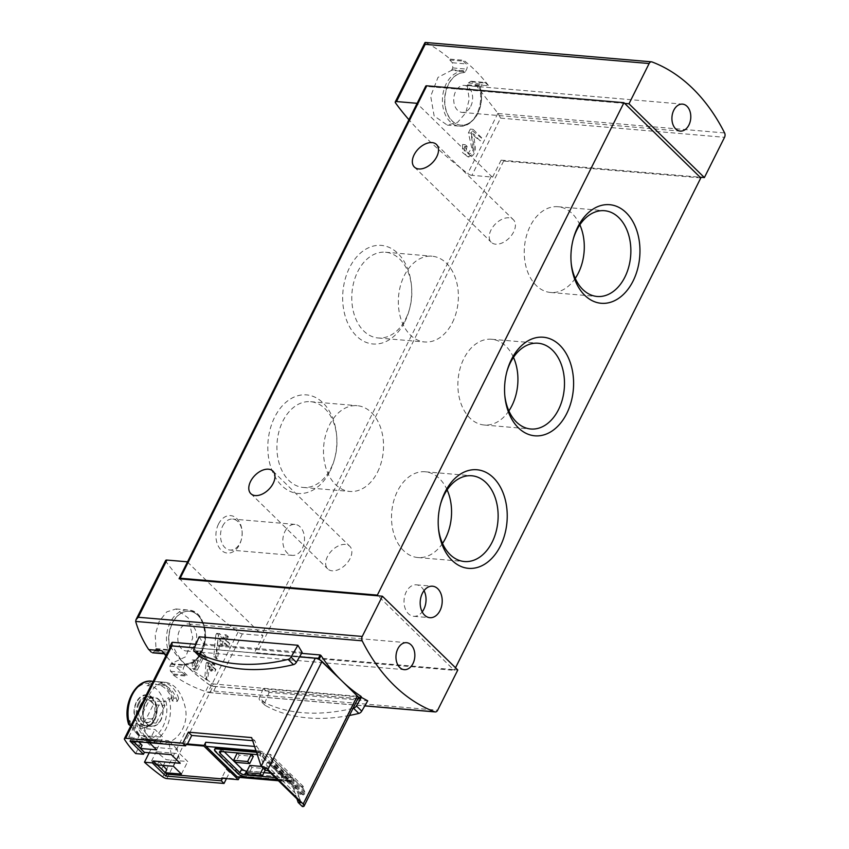 <?xml version="1.0" encoding="UTF-8"?>
<svg xmlns="http://www.w3.org/2000/svg" width="849" height="849" viewBox="0 0 849 849"><rect width="100%" height="100%" fill="white"/><g stroke="black" fill="none" stroke-linecap="round" stroke-linejoin="round"><path stroke-width="0.64" stroke-dasharray="4.25 3.18" d="M472.288 81.886L470.93 81.302L468.425 82.947L467.226 85.473L469.2 99.407L465.751 112.906L457.653 122.298L447.243 125.09L434.136 115.931L430.698 96.224L438.01 77.376L451.53 70.361L463.787 71.412L463.596 72.664A26.319 18.296 -85.1 0 0 444.865 98.664A26.319 18.296 -85.1 0 0 460.943 125.143A26.319 18.296 -85.1 0 0 480.693 89.389A3.757 2.611 -85.1 0 1 481.096 85.972L482.02 84.115A3.757 2.611 -85.1 0 1 484.439 82.427A3.757 2.611 -85.1 0 1 485.692 83.032L488.525 85.802L475.44 84.688A270.746 96.722 26.6 0 1 472.288 81.886L485.692 83.032M700.807 177.919L503.648 161.023A3.003 1.072 26.6 0 1 501.133 160.153L492.632 177.112L471.938 175.34L500.581 118.128L498.098 113.533L475.514 84.55M471.938 175.34A3.757 1.348 26.6 0 1 467.725 173.546A270.746 96.722 26.6 0 1 408.921 119.72M451.53 70.361L452.814 67.92L452.4 62.741A270.746 96.722 26.6 0 1 449.79 59.982L450.203 59.143C441.607 51.853 433.436 46.345 425.689 42.62L652.053 61.956M471.322 133.813L474.379 147.1L473.328 154.115L468.001 156.874L462.461 152.48L462.609 144.457A270.746 96.722 -153.4 0 0 464.859 146.293L467.173 146.495L465.337 144.701A7.959 5.529 -85.1 0 0 469.104 156.98A7.959 5.529 -85.1 0 0 475.249 147.174L473.604 134.004L471.322 133.813A270.746 96.722 26.6 0 0 480.078 140.754L473.604 134.004M464.859 146.293L468.032 153.573L471.768 147.843L468.404 132.879L470.304 129.101A270.746 96.722 -153.4 0 0 481.457 137.994L480.078 140.754M205.989 663.833L206.668 662.475A270.746 96.722 -153.4 0 0 211.019 665.966L212.282 663.451A270.746 96.722 -153.4 0 0 213.874 664.714L212.621 667.218A270.746 96.722 -153.4 0 0 215.487 669.458L214.542 671.336A270.746 96.722 26.6 0 1 211.677 669.108L210.732 670.997A270.746 96.722 26.6 0 1 209.13 669.734L210.074 667.845A270.746 96.722 26.6 0 1 207.655 665.913L206.509 679.922A270.746 96.722 26.6 0 1 204.736 678.531L205.989 663.833L208.27 664.035L208.95 662.666L212.43 666.083L213.693 663.568L214.956 664.799L213.693 667.314L215.922 669.49L214.977 671.379L212.749 669.203L211.804 671.081L210.552 669.85L211.486 667.961L209.554 666.072L207.538 680.007L206.148 678.648L208.27 664.035M165.661 560.436A3.757 1.348 -153.4 0 0 165.905 561.401A270.746 96.722 -153.4 0 0 238.113 632.059A3.757 1.348 -153.4 0 0 242.336 633.842L263.031 635.614L254.541 652.573L453.483 669.628L378.081 595.839M152.48 652.764L154.805 651.109L156.004 648.583L155.229 634.744L159.23 621.309L166.765 611.874L175.976 608.966L188.308 618.051L192.776 637.822L185.761 656.733L171.148 663.653L169.864 666.083L170.511 671.294A270.746 96.722 -153.4 0 0 173.567 674.085L173.143 674.923C183.352 682.352 194.952 688.146 207.941 692.328L213.683 691.054L437.638 710.242M193.795 665.775L199.048 655.279A270.746 96.722 26.6 0 1 196.119 652.775L197.064 650.896A270.746 96.722 -153.4 0 0 204.492 657.158L203.548 659.036A270.746 96.722 26.6 0 1 200.534 656.532L193.933 669.723A270.746 96.722 26.6 0 1 192.447 668.471L192.192 659.97L193.604 659.917L193.795 665.775L197.414 666.083L202.667 655.587L200.141 653.125L201.086 651.236L207.389 657.402L206.445 659.291L203.93 656.818L197.318 670.01L196.066 668.779L196.246 660.32L197.541 660.257L197.414 666.083M215.699 635.339L216.686 633.343A270.746 96.722 -153.4 0 0 222.958 638.427L224.794 634.765A270.746 96.722 -153.4 0 0 227.118 636.601L225.282 640.273A270.746 96.722 -153.4 0 0 229.463 643.531L228.084 646.28A270.746 96.722 26.6 0 1 223.903 643.022L222.523 645.771A270.746 96.722 26.6 0 1 220.199 643.935L221.578 641.175A270.746 96.722 26.6 0 1 218.076 638.363L216.357 658.813A270.746 96.722 26.6 0 1 213.789 656.776L215.699 635.339L218.554 635.583L219.551 633.587L224.645 638.575L226.481 634.903L228.317 636.708L226.481 640.379L229.739 643.553L228.36 646.301L225.102 643.128L223.733 645.877L221.886 644.073L223.266 641.324L220.443 638.565L217.503 658.909L215.466 656.924L218.554 635.583M172.474 642.3L171.933 642.948C174.968 651.83 180.466 660.055 188.414 667.622L213.269 683.954L360.931 696.605L359.785 698.897M195.96 644.306L301.575 653.359M173.143 674.923L186.684 676.091A203.06 141.146 -85.1 0 1 165.895 655.789M199.133 636.814L203.654 643.945L302.138 652.382M360.889 697.125L263.169 688.751L269.175 692.381L367.713 700.828M450.203 59.143L463.745 60.3A203.06 141.146 -85.1 0 1 488.599 85.664M417.135 103.313L425.72 86.365L624.673 103.408M187.533 561.826L179.128 578.795M501.133 160.153L700.075 177.197M457.802 669.988L453.483 669.628L454.226 670.339L257.056 653.454A3.003 1.072 26.6 0 1 254.541 652.573M492.632 177.112A3.003 1.072 26.6 0 1 491.316 176.157L417.804 104.215A3.003 1.072 26.6 0 1 417.23 103.323M187.629 561.836A3.003 1.072 -153.4 0 0 188.202 562.728L261.715 634.659A3.003 1.072 -153.4 0 0 263.031 635.614M455.52 667.76L454.226 670.339M218.511 524.066A18.805 13.064 -85.1 0 1 232.308 515.916A18.805 13.064 -85.1 0 1 242.007 530.646A18.805 13.064 -85.1 0 1 241.19 540.208A18.805 13.064 -85.1 0 1 222.587 551.256A18.805 13.064 -85.1 0 1 218.511 524.066M329.964 471.227A49.475 34.395 94.9 0 0 334.379 459.606A49.475 34.395 94.9 0 0 336.533 434.433A49.475 34.395 94.9 0 0 288.893 399.996A49.475 34.395 94.9 0 0 275.14 477.011A49.475 34.395 94.9 0 0 329.964 471.227M404.824 321.739A49.475 34.395 94.9 0 0 409.239 310.118A49.475 34.395 94.9 0 0 411.394 284.956A49.475 34.395 94.9 0 0 363.754 250.508A49.475 34.395 94.9 0 0 350 327.523A49.475 34.395 94.9 0 0 404.824 321.739M508.922 217.811A15.791 9.848 -45.6 0 0 492.876 226.959A15.791 9.848 -45.6 0 0 491.263 242.283A15.791 9.848 -45.6 0 0 495.71 244.194A15.791 9.848 -45.6 0 0 511.756 235.046A15.791 9.848 -45.6 0 0 513.358 219.711A15.791 9.848 -45.6 0 0 508.922 217.811M345.363 544.421A15.791 9.848 -45.6 0 0 329.316 553.569A15.791 9.848 -45.6 0 0 327.714 568.894A15.791 9.848 -45.6 0 0 332.161 570.804A15.791 9.848 -45.6 0 0 348.207 561.656A15.791 9.848 -45.6 0 0 349.809 546.321A15.791 9.848 -45.6 0 0 345.363 544.421M467.226 85.473L479.207 86.502L480.088 87.458C485.777 105.138 473.604 128.21 459.235 126.13A27.455 19.081 94.9 0 0 476.873 113.851A27.455 19.081 94.9 0 0 479.207 86.502M463.384 72.643A26.319 18.296 -85.1 0 0 444.653 98.654A26.319 18.296 -85.1 0 0 460.72 125.121A26.319 18.296 -85.1 0 0 480.481 89.368L480.088 87.458M470.749 106.316A13.542 9.413 94.9 0 0 464.35 85.42A13.542 9.413 94.9 0 0 453.812 98.113A13.542 9.413 94.9 0 0 462.036 112.397A13.542 9.413 94.9 0 0 470.749 106.316M451.88 69.777L465.761 70.966A3.757 2.611 -85.1 0 1 463.596 72.664M465.761 70.966L466.685 69.109A3.757 2.611 -85.1 0 0 466.165 63.919L463.321 61.139L463.745 60.3M156.004 648.583L167.985 649.612L169.513 646.98A26.319 18.296 -85.1 0 1 189.263 611.227A26.319 18.296 -85.1 0 1 205.341 637.705A26.319 18.296 -85.1 0 1 186.61 663.706L186.822 663.727A26.319 18.296 -85.1 0 0 205.554 637.726A26.319 18.296 -85.1 0 0 189.486 611.248A26.319 18.296 -85.1 0 0 169.736 647.002A3.757 2.611 -85.1 0 1 169.333 650.419L168.41 652.265A3.757 2.611 -85.1 0 1 165.98 653.963A3.757 2.611 -85.1 0 1 164.727 653.359L161.83 650.716M171.148 663.653L183.405 664.693L186.61 663.706M194.803 644.879A13.542 9.413 94.9 0 0 188.393 623.983A13.542 9.413 94.9 0 0 177.865 636.676A13.542 9.413 94.9 0 0 186.08 650.96A13.542 9.413 94.9 0 0 194.803 644.879M170.787 664.236L184.668 665.425A3.757 2.611 -85.1 0 1 186.822 663.727M184.668 665.425L183.734 667.272A3.757 2.611 -85.1 0 0 184.265 672.472L187.098 675.242L186.684 676.091M148.808 649.464L161.894 650.578M173.567 674.085L187.098 675.242M475.44 84.688L488.525 85.802M449.79 59.982L463.321 61.139M194.485 647.787L299.58 656.797M357.843 698.727L212.112 686.247A1.507 0.541 26.6 0 1 210.52 685.589A115.071 41.102 26.6 0 1 188.414 667.622A115.071 41.102 26.6 0 1 170.5 646.577M203.654 643.945L199.398 654.017A3.385 2.112 -45.6 0 0 199.356 656.118M269.175 692.381L264.761 702.823A3.385 2.112 -45.6 0 0 264.93 705.201A3.385 2.112 -45.6 0 0 265.217 705.413A215.466 134.429 -45.6 0 0 349.47 715.452M263.169 688.751L259.423 697.602A3.385 2.112 -45.6 0 0 259.592 699.99A3.385 2.112 -45.6 0 0 259.879 700.192A215.466 134.429 -45.6 0 0 353.035 708.331M424.022 590.66A15.791 10.973 94.9 0 0 416.381 584.834A15.791 10.973 94.9 0 0 404.092 599.627A15.791 10.973 94.9 0 0 413.686 616.3A15.791 10.973 94.9 0 0 422.208 611.864M513.475 357.355A43.034 29.917 94.9 0 0 491.571 339.25A43.034 29.917 94.9 0 0 458.099 379.577A43.034 29.917 94.9 0 0 484.227 425.009A43.034 29.917 94.9 0 0 508.891 410.895M506.8 371.936A43.034 29.917 94.9 0 0 506.588 372.711A43.034 29.917 94.9 0 0 504.709 394.605A43.034 29.917 94.9 0 0 504.794 395.401M447.115 489.884A43.034 29.917 94.9 0 0 425.211 471.779A43.034 29.917 94.9 0 0 391.729 512.106A43.034 29.917 94.9 0 0 417.867 557.538A43.034 29.917 94.9 0 0 442.52 543.424M440.44 504.455A43.034 29.917 94.9 0 0 440.217 505.24A43.034 29.917 94.9 0 0 438.349 527.123A43.034 29.917 94.9 0 0 438.424 527.929M579.846 224.826A43.034 29.917 94.9 0 0 557.942 206.721A43.034 29.917 94.9 0 0 524.459 247.048A43.034 29.917 94.9 0 0 550.587 292.481A43.034 29.917 94.9 0 0 575.251 278.376M573.171 239.407A43.034 29.917 94.9 0 0 572.948 240.182A43.034 29.917 94.9 0 0 571.08 262.076A43.034 29.917 94.9 0 0 571.154 262.872M405.843 318.619A43.034 29.917 94.9 0 0 409.674 308.505A43.034 29.917 94.9 0 0 411.553 286.612A43.034 29.917 94.9 0 0 385.467 252.217A43.034 29.917 94.9 0 0 351.995 292.534A43.034 29.917 94.9 0 0 378.123 337.976A43.034 29.917 94.9 0 0 405.843 318.619M452.4 322.609A43.034 29.917 94.9 0 0 432.035 256.207A43.034 29.917 94.9 0 0 398.552 296.524A43.034 29.917 94.9 0 0 424.691 341.967A43.034 29.917 94.9 0 0 452.4 322.609M330.983 468.107A43.034 29.917 94.9 0 0 334.824 457.993A43.034 29.917 94.9 0 0 336.692 436.099A43.034 29.917 94.9 0 0 310.617 401.694A43.034 29.917 94.9 0 0 277.135 442.021A43.034 29.917 94.9 0 0 303.263 487.453A43.034 29.917 94.9 0 0 330.983 468.107M377.55 472.086A43.034 29.917 94.9 0 0 357.185 405.684A43.034 29.917 94.9 0 0 323.702 446.012A43.034 29.917 94.9 0 0 349.83 491.444A43.034 29.917 94.9 0 0 377.55 472.086M284.977 531.389A15.547 10.804 -85.1 0 1 294.985 524.395A15.547 10.804 -85.1 0 1 304.42 540.802A15.547 10.804 -85.1 0 1 292.332 555.373A15.547 10.804 -85.1 0 1 284.977 531.389M222.661 526.051A15.547 10.804 -85.1 0 1 232.668 519.057A15.547 10.804 -85.1 0 1 242.092 531.485A15.547 10.804 -85.1 0 1 241.413 539.391A15.547 10.804 -85.1 0 1 230.015 550.035A15.547 10.804 -85.1 0 1 222.661 526.051M192.447 668.471L196.066 668.779M193.933 669.723L197.318 670.01M192.192 659.97L196.246 660.32M193.604 659.917L197.541 660.257M199.048 655.279L202.667 655.587M196.119 652.775L200.141 653.125M197.064 650.896L201.086 651.236M204.492 657.158L207.389 657.402M203.548 659.036L206.445 659.291M200.534 656.532L203.93 656.818M204.736 678.531L206.148 678.648M206.509 679.922L207.538 680.007M206.668 662.475L208.95 662.666M211.019 665.966L212.43 666.083M212.282 663.451L213.693 663.568M213.874 664.714L214.956 664.799M212.621 667.218L213.693 667.314M211.677 669.108L212.749 669.203M210.732 670.997L211.804 671.081M209.13 669.734L210.552 669.85M210.074 667.845L211.486 667.961M207.655 665.913L209.554 666.072M213.789 656.776L215.466 656.924M216.357 658.813L217.503 658.909M216.686 633.343L219.551 633.587M222.958 638.427L224.645 638.575M224.794 634.765L226.481 634.903M227.118 636.601L228.317 636.708M225.282 640.273L226.481 640.379M223.903 643.022L225.102 643.128M222.523 645.771L223.733 645.877M220.199 643.935L221.886 644.073M221.578 641.175L223.266 641.324M218.076 638.363L220.443 638.565M462.609 144.457L465.337 144.701M471.768 147.843L472.989 147.949A4.67 3.247 -85.1 0 1 469.38 153.701A4.67 3.247 -85.1 0 1 467.173 146.495M468.404 132.879L471.131 133.113L473.031 129.335L481.924 138.037L480.545 140.785M472.989 147.949L471.131 133.113M470.304 129.101L473.031 129.335M186.525 743.968L130.969 739.203L133.176 741.357M133.24 741.368L132.508 740.646L148.671 742.037L149.403 742.748M138.483 741.814L134.078 737.516L128.783 737.059A112.811 40.296 -153.4 0 0 134.704 744.69L142.059 745.316M162.53 765.352L158.869 761.765L151.504 761.129A112.811 40.296 -153.4 0 0 161.543 769.12L166.85 769.576M160.673 743.066L146.569 741.856L145.593 739.479A111.803 69.756 134.4 0 1 146.453 736.826L150.061 742.153L146.58 741.856A30.458 21.172 94.9 0 0 146.654 741.867A30.458 21.172 94.9 0 0 166.287 728.124A30.458 21.172 94.9 0 0 168.728 697.613L172.22 697.92A30.458 21.172 94.9 0 0 155.409 681.471L146.973 685.78A111.803 69.756 -45.6 0 1 148.745 683.19A28.197 19.601 94.9 0 0 128.793 723.04L128.73 724.526M130.979 725.513L133.261 725.715L129.642 720.376A111.803 69.756 -45.6 0 0 128.793 723.04M172.22 697.92L163.772 702.219A111.803 69.756 134.4 0 1 165.544 699.64L168.728 697.613M151.929 681.174L148.745 683.19M165.873 682.394C174.915 684.05 181.304 692.105 185.04 706.57C189.921 725.502 176.061 745.082 160.673 743.034C142.441 742.514 138.302 714.476 148.501 696.265C153.255 686.809 159.05 682.193 165.873 682.394L155.409 681.471M133.261 725.715A30.458 21.172 94.9 0 0 138.801 735.987A30.458 21.172 94.9 0 0 150.061 742.153M157.023 681.609A30.458 21.172 94.9 0 1 173.833 698.058L178.683 698.472A30.458 21.172 94.9 0 0 161.872 682.023L160.397 684.973L155.558 684.549L157.023 681.609L161.872 682.023M151.674 742.291A30.458 21.172 94.9 0 1 134.874 725.853L139.724 726.266A30.458 21.172 94.9 0 0 156.524 742.705L157.999 739.766L153.149 739.352L151.674 742.291L156.524 742.705M163.772 702.219A25.597 17.797 94.9 0 0 146.973 685.78M129.642 720.376A25.597 17.797 94.9 0 0 130.024 721.926A25.597 17.797 94.9 0 0 135.002 731.615A25.597 17.797 94.9 0 0 146.453 736.826M128.783 737.059L133.495 727.635A112.811 40.296 -153.4 0 0 139.416 735.266L162.944 737.282L154.964 729.471L133.495 727.635M134.704 744.69L139.416 735.266M151.504 761.129L156.227 751.715A112.811 40.296 -153.4 0 0 166.266 759.696L187.725 761.532L179.744 753.732L156.227 751.715M161.543 769.12L163.135 765.947M163.401 765.427L166.266 759.696M149.201 752.766L152.024 747.131L177.282 749.296L180.179 763.304M135.66 753.572L143.205 738.503A112.811 40.296 -153.4 0 0 152.024 747.131M170.638 646.322A3.757 1.348 -153.4 0 0 170.787 647.161A112.811 40.296 -153.4 0 0 209.034 684.581A3.757 1.348 -153.4 0 0 213.067 686.236L356.442 698.515A5.264 1.878 -153.4 0 0 358.214 697.995M226.428 778.66L229.538 772.452L226.174 769.162L221.918 777.663A3.003 2.091 -85.1 0 1 221.547 778.236M229.538 772.452L292.809 777.875L289.456 774.585L291.366 780.337L240.193 775.954L239.46 777.408M240.193 775.954A3.003 2.091 -85.1 0 1 238.251 777.302M177.282 749.296L168.463 740.668L171.349 754.665M296.959 798.877L292.544 785.58L303.316 786.503L302.541 788.052L269.77 755.992A3.757 2.345 134.4 0 1 270.343 756.342A3.757 2.345 134.4 0 1 270.661 756.809L272.136 760.11A2.101 1.316 134.4 0 1 271.977 761.511L270.544 762.933L268.348 761.818L267.371 762.349L266.108 764.705L268.072 770.605M303.316 786.503L270.544 754.443L269.77 755.992M266.108 764.705L298.88 796.765L300.843 802.666M246.932 771.189L263.933 772.643M270.746 773.227L283.195 774.299A3.757 1.348 -153.4 0 0 284.457 773.927A3.757 1.348 -153.4 0 0 283.789 772.473L264.05 753.148A3.757 1.348 -153.4 0 0 259.253 750.866L222.618 747.725A3.757 1.348 -153.4 0 0 221.356 748.096A3.757 1.348 -153.4 0 0 222.024 749.55L224.327 751.8M263.073 768.122L263.816 766.636L261.333 766.424M263.816 766.636L265.917 768.685L265.175 770.17M249.808 765.437L251.909 767.485L265.917 768.685M237.211 753.095L239.312 755.154L253.31 756.353M292.544 785.58L259.773 753.519L265.376 770.372M256.313 751.641L260.547 752.002L256.918 746.632L255.008 740.88L251.644 737.59M260.547 752.002L260.77 752.67L256.536 752.31M277.676 779.998L289.753 781.038L260.77 752.67M289.753 781.038L289.53 780.358L290.581 781.388L277.994 780.316M291.366 780.337L291.303 781.855L290.581 781.388M292.809 777.875L302.35 806.55L356.442 698.515M214.893 748.85A6.017 2.154 -153.4 0 0 215.964 751.185L238.229 772.961A6.017 2.154 -153.4 0 0 245.902 776.623L289.53 780.358M255.008 740.88L252.673 740.678M226.174 769.162L289.456 774.585M299.527 656.882L194.453 647.883M275.15 777.535L281.306 778.066A3.757 1.348 -153.4 0 0 282.568 777.695A3.757 1.348 -153.4 0 0 281.9 776.241L283.789 772.473M257.311 754.623L259.253 750.866M281.9 776.241L262.161 756.915A3.757 1.348 -153.4 0 0 257.364 754.634M251.909 767.485L248.29 774.712M239.312 755.154L235.693 762.381M143.205 738.503L168.463 740.668M259.773 753.519L270.544 754.443M302.541 788.052A3.757 2.345 134.4 0 1 303.104 788.403A3.757 2.345 134.4 0 1 303.433 788.87L304.908 792.17A2.101 1.316 134.4 0 1 304.749 793.571L303.305 794.993L301.108 793.889L300.132 794.409L298.88 796.765M130.969 739.203L130.024 741.092M134.874 725.853L136.349 722.913L141.199 723.327L139.724 726.266M173.833 698.058L172.358 700.998L177.208 701.412L178.683 698.472M172.358 700.998A27.455 19.081 94.9 0 0 156.694 684.602A27.455 19.081 94.9 0 0 155.558 684.549M177.208 701.412A27.455 19.081 94.9 0 0 161.543 685.016A27.455 19.081 94.9 0 0 160.397 684.973M141.199 723.327A27.455 19.081 94.9 0 0 156.853 739.723A27.455 19.081 94.9 0 0 157.999 739.766M136.349 722.913A27.455 19.081 94.9 0 0 152.013 739.299A27.455 19.081 94.9 0 0 153.149 739.352M136.286 702.208A16.428 11.419 94.9 0 0 134.758 718.01A16.428 11.419 94.9 0 0 151.483 724.579A16.428 11.419 94.9 0 0 153.924 699.385A16.428 11.419 94.9 0 0 136.286 702.208M154.348 719.888A15.908 11.058 -85.1 0 1 138.812 724.484A15.908 11.058 -85.1 0 1 136.572 702.494A15.908 11.058 -85.1 0 1 152.12 697.899A15.908 11.058 -85.1 0 1 154.348 719.888M144.648 703.81A14.666 10.199 94.9 0 0 151.589 726.436A14.666 10.199 94.9 0 0 162.997 712.693A14.666 10.199 94.9 0 0 154.094 697.209A14.666 10.199 94.9 0 0 144.648 703.81M160.822 719.634A14.284 9.933 -85.1 0 1 151.621 726.065A14.284 9.933 -85.1 0 1 144.861 704.012A14.284 9.933 -85.1 0 1 154.062 697.591A14.284 9.933 -85.1 0 1 160.822 719.634M140.35 704.957A11.61 8.076 94.9 0 0 145.879 722.881A11.61 8.076 94.9 0 0 154.285 706.081A11.61 8.076 94.9 0 0 140.35 704.957M149.116 700.499A11.133 7.737 -85.1 0 1 153.319 704.617L144.553 722.117A11.133 7.737 94.9 0 1 140.361 717.999L149.116 700.499L160.705 701.497A11.133 7.737 -85.1 0 1 164.897 705.604L153.319 704.617M139.13 703.524A14.284 9.933 94.9 0 0 145.89 725.566A14.284 9.933 94.9 0 0 157.001 712.184A14.284 9.933 94.9 0 0 148.331 697.093A14.284 9.933 94.9 0 0 139.13 703.524M164.897 705.604L156.142 723.104A11.133 7.737 -85.1 0 1 151.939 718.997L160.705 701.497M151.939 718.997L140.361 717.999M156.142 723.104L144.553 722.117M181.442 774.097L187.725 761.532M173.451 766.286L179.744 753.732M157.298 764.907L158.869 761.765M156.651 749.847L162.944 737.282M132.508 740.646L134.078 737.516M148.671 742.037L154.964 729.471M497.907 113.278L467.725 173.546M425.689 42.62L395.507 102.888M165.905 561.401L135.723 621.67M238.113 632.059L207.941 692.328M208.217 692.413L364.815 705.827M498.098 113.533L724.6 132.943M500.581 118.128L724.537 137.315M242.336 633.842L213.683 691.054M417.804 104.215L188.202 562.728M491.316 176.157L261.715 634.659M503.648 161.023L257.056 653.454M463.787 71.412A27.455 19.081 94.9 0 0 442.552 97.242A27.455 19.081 94.9 0 0 459.235 126.13L447.243 125.1M183.405 664.693A27.455 19.081 94.9 0 0 204.641 638.873A27.455 19.081 94.9 0 0 187.969 609.985A27.455 19.081 94.9 0 0 170.331 622.253A27.455 19.081 94.9 0 0 167.985 649.612M163.836 653.274L164.727 653.359M154.805 651.109L168.41 652.265M155.728 649.252L169.333 650.419M169.864 666.083L183.734 667.272M170.511 671.294L184.265 672.472M467.491 84.804L481.096 85.972M468.425 82.947L482.02 84.115M452.4 62.741L466.165 63.919M452.814 67.92L466.685 69.109M213.269 683.954L212.112 686.247M211.592 683.445L210.52 685.589M171.933 642.948L170.288 646.238M194.06 648.795L199.398 654.017M264.761 702.823L259.423 697.602M265.217 705.413L259.879 700.192M474.379 147.1L475.249 147.174M124.559 739.49L170.787 647.161M162.796 776.909L209.034 684.581M221.918 777.663L238.611 779.095M259.497 750.972L255.995 750.675M166.828 778.565L213.067 686.236M256.918 746.632L254.583 746.43M245.584 777.249L245.902 776.623M237.911 773.598L238.229 772.961M215.646 751.811L215.964 751.185M281.306 778.066L283.195 774.299M262.161 756.915L264.05 753.148M220.729 751.492L222.618 747.725M221.037 751.524L222.024 749.55M303.433 788.87L270.661 756.809M304.908 792.17L272.136 760.11M304.749 793.571L271.977 761.511M304.292 794.462L271.521 762.391M303.305 794.993L270.544 762.933M301.108 793.889L268.348 761.818M300.132 794.409L267.371 762.349M145.593 739.479A28.197 19.601 94.9 0 0 165.544 699.64M138.334 703.269A14.666 10.199 94.9 0 0 145.275 725.895A14.666 10.199 94.9 0 0 156.683 712.152A14.666 10.199 94.9 0 0 147.779 696.668A14.666 10.199 94.9 0 0 138.334 703.269M208.928 692.551L364.773 705.901M462.036 112.397L680.208 131.096M464.35 85.42L682.522 104.119M175.976 608.956L187.969 609.985C213.481 610.527 208.674 668.259 183.416 664.703M186.08 650.96L404.251 669.659M188.393 623.983L406.565 642.682M164.271 653.815L165.98 653.963M470.94 81.271L484.439 82.427M264.93 705.201L259.592 699.99M413.686 616.3L429.849 617.69M416.381 584.834L432.544 586.213M484.227 425.009L530.795 429M491.571 339.25L538.139 343.24M504.709 394.605L504.868 396.26M506.588 372.711L507.023 371.098M417.867 557.538L464.424 561.529M425.211 471.779L471.779 475.769M438.349 527.123L438.509 528.789M440.217 505.24L440.663 503.627M550.587 292.481L597.155 296.471M557.942 206.721L604.509 210.711M571.08 262.076L571.239 263.731M572.948 240.182L573.393 238.569M411.553 286.612L411.394 284.956M409.674 308.505L409.239 310.118M378.123 337.976L424.691 341.967M385.467 252.217L432.035 256.207M336.692 436.099L336.533 434.433M334.824 457.993L334.379 459.606M303.263 487.453L349.83 491.444M310.617 401.694L357.185 405.684M250.837 493.672L327.714 568.894M272.932 471.099L349.809 546.321M414.386 167.062L491.263 242.283M436.482 144.489L513.358 219.711M294.985 524.395L232.668 519.057M292.332 555.373L230.015 550.035M242.092 531.485L242.007 530.646M241.413 539.391L241.19 540.208M468.001 156.885L469.104 156.98M468.032 153.584L469.38 153.701M135.002 731.615L138.801 735.987M291.303 781.855L278.44 780.751M282.568 777.695L284.457 773.927M219.467 751.864L221.356 748.096M303.104 788.403L270.343 756.342M156.694 684.602L161.543 685.016M152.013 739.299L156.853 739.723M151.589 726.436L145.275 725.895C148.32 726.213 151.143 724.346 153.754 720.302C159.633 711.122 154.306 695.989 147.779 696.668L154.094 697.209M145.89 725.566L151.621 726.065M148.331 697.093L154.062 697.591"/><path stroke-width="1.27" d="M408.921 119.72A270.746 96.722 26.6 0 1 395.507 102.888A3.757 1.348 26.6 0 1 395.263 101.922A3.757 1.348 26.6 0 1 396.525 101.551L417.135 103.313M187.533 561.826L166.924 560.064L138.281 617.265L135.967 619.738L135.723 621.67C138.716 631.752 143.057 641.069 148.734 649.602L161.83 650.716A203.06 141.146 -85.1 0 0 165.895 655.789M152.48 652.764L163.836 653.274M148.946 649.612A270.746 96.722 -153.4 0 0 151.324 652.202M195.96 644.306L172.474 642.3L171.933 642.948M301.575 653.359L320.137 654.95L318.407 658.41L341.733 680.749A203.06 141.146 -85.1 0 1 321.028 655.534L320.137 654.95M359.902 698.536L360.995 696.339A203.06 141.146 -85.1 0 1 341.733 680.749L359.902 698.536L357.843 698.727M434.72 711.823A203.06 141.146 -85.1 0 1 362.173 640.825A3.757 2.611 -85.1 0 1 362.236 636.453L382.39 596.21L457.802 669.988L437.638 710.242A3.757 2.611 -85.1 0 1 435.219 711.929A3.757 2.611 -85.1 0 1 434.72 711.823L364.815 705.827M297.903 645.272L291.037 657.105A3.385 2.112 -45.6 0 1 288.14 659.408A215.466 134.429 -45.6 0 1 194.517 651.385A3.385 2.112 -45.6 0 1 194.23 651.172A3.385 2.112 -45.6 0 1 194.06 648.795L199.133 636.814L297.903 645.272L302.138 652.382L296.375 662.326A3.385 2.112 -45.6 0 1 293.467 664.629A215.466 134.429 -45.6 0 1 199.855 656.606A3.385 2.112 -45.6 0 1 199.568 656.394A3.385 2.112 -45.6 0 1 199.356 656.118M360.889 697.125L367.713 700.828L361.738 711.133L356.41 705.912L361.472 697.178M425.72 86.365A3.003 1.072 26.6 0 1 425.763 86.099A3.003 1.072 26.6 0 1 426.771 85.802L623.93 102.697L624.673 103.408L628.982 103.78L649.135 63.526A3.757 2.611 -85.1 0 1 651.554 61.839A3.757 2.611 -85.1 0 1 652.053 61.956A203.06 141.146 -85.1 0 1 724.6 132.943A3.757 2.611 -85.1 0 1 724.537 137.315L704.383 177.568L700.075 177.197L700.807 177.919L455.52 667.76M623.93 102.697L377.349 595.117L378.081 595.839L382.39 596.21M378.081 595.839L179.128 578.795A3.003 1.072 26.6 0 1 179.171 578.519A3.003 1.072 26.6 0 1 180.179 578.222L377.349 595.117M688.921 125.005A13.542 9.413 94.9 0 0 682.522 104.119A13.542 9.413 94.9 0 0 671.984 116.801A13.542 9.413 94.9 0 0 680.208 131.096A13.542 9.413 94.9 0 0 688.921 125.005M628.982 103.78L704.383 177.568M412.975 663.568A13.542 9.413 94.9 0 0 406.565 642.682A13.542 9.413 94.9 0 0 396.037 655.364A13.542 9.413 94.9 0 0 404.251 669.659A13.542 9.413 94.9 0 0 412.975 663.568M633.078 281.03A49.475 34.395 94.9 0 0 622.349 209.491A49.475 34.395 94.9 0 0 573.393 238.569A49.475 34.395 94.9 0 0 571.239 263.731A49.475 34.395 94.9 0 0 596.783 302.477A49.475 34.395 94.9 0 0 633.078 281.03M500.348 546.087A49.475 34.395 94.9 0 0 489.618 474.549A49.475 34.395 94.9 0 0 440.663 503.627A49.475 34.395 94.9 0 0 438.509 528.789A49.475 34.395 94.9 0 0 464.053 567.535A49.475 34.395 94.9 0 0 500.348 546.087M566.718 413.559A49.475 34.395 94.9 0 0 555.978 342.02A49.475 34.395 94.9 0 0 507.023 371.098A49.475 34.395 94.9 0 0 504.868 396.26A49.475 34.395 94.9 0 0 530.413 435.006A49.475 34.395 94.9 0 0 566.718 413.559M440.015 610.59A15.791 10.973 94.9 0 0 432.544 586.213A15.791 10.973 94.9 0 0 420.255 601.018A15.791 10.973 94.9 0 0 429.849 617.69A15.791 10.973 94.9 0 0 440.015 610.59M624.673 103.408L700.075 177.197M418.833 168.962A15.791 9.848 134.4 0 1 414.386 167.062A15.791 9.848 134.4 0 1 418.398 148.883A15.791 9.848 134.4 0 1 436.482 144.489A15.791 9.848 134.4 0 1 434.879 159.814A15.791 9.848 134.4 0 1 418.833 168.962M255.273 495.572A15.791 9.848 134.4 0 1 250.837 493.672A15.791 9.848 134.4 0 1 254.838 475.493A15.791 9.848 134.4 0 1 272.932 471.099A15.791 9.848 134.4 0 1 271.33 486.424A15.791 9.848 134.4 0 1 255.273 495.572M425.54 42.546L424.967 42.62L425.179 44.339L649.135 63.526M166.924 560.064A3.757 1.348 -153.4 0 0 165.661 560.436L135.967 619.738M170.5 646.577A115.071 41.102 26.6 0 1 170.288 646.238A1.507 0.541 26.6 0 1 170.235 645.909A1.507 0.541 26.6 0 1 170.734 645.76L194.485 647.787M299.58 656.797L318.407 658.41M349.47 715.452A215.466 134.429 -45.6 0 0 358.84 713.436A3.385 2.112 -45.6 0 0 361.738 711.133M353.035 708.331A215.466 134.429 -45.6 0 0 353.502 708.215A3.385 2.112 -45.6 0 0 356.41 705.912M422.208 611.864A15.791 10.973 94.9 0 0 423.853 609.2A15.791 10.973 94.9 0 0 424.022 590.66M508.891 410.895A43.034 29.917 94.9 0 0 511.936 405.652A43.034 29.917 94.9 0 0 513.475 357.355M504.794 395.401A43.034 29.917 94.9 0 0 530.795 429A43.034 29.917 94.9 0 0 558.504 409.642A43.034 29.917 94.9 0 0 538.139 343.24A43.034 29.917 94.9 0 0 506.8 371.936M442.52 543.424A43.034 29.917 94.9 0 0 445.576 538.181A43.034 29.917 94.9 0 0 447.115 489.884M438.424 527.929A43.034 29.917 94.9 0 0 464.424 561.529A43.034 29.917 94.9 0 0 492.144 542.171A43.034 29.917 94.9 0 0 471.779 475.769A43.034 29.917 94.9 0 0 440.44 504.455M575.251 278.376A43.034 29.917 94.9 0 0 578.307 273.123A43.034 29.917 94.9 0 0 579.846 224.826M571.154 262.872A43.034 29.917 94.9 0 0 597.155 296.471A43.034 29.917 94.9 0 0 624.875 277.114A43.034 29.917 94.9 0 0 604.509 210.711A43.034 29.917 94.9 0 0 573.171 239.407M133.176 741.357L144.415 752.363L171.349 754.665L180.179 763.304L153.234 760.991L166.68 774.15L222.236 778.904L221.547 778.236L238.251 779.669L203.909 746.069A3.003 2.091 -85.1 0 1 204.163 745.39L205.745 742.249A3.003 2.091 -85.1 0 0 206.158 746.398L237.253 776.824A3.003 2.091 -85.1 0 0 238.251 777.302L278.44 780.751M185.581 745.846L182.853 743.183L125.663 738.28A3.757 1.348 -153.4 0 0 124.4 738.651A3.757 1.348 -153.4 0 0 124.559 739.49A112.811 40.296 -153.4 0 0 135.66 753.572L143.47 754.241L130.024 741.092L185.581 745.846L186.525 743.968L187.205 744.637L203.909 746.069M181.442 774.097L165.279 772.717L157.298 764.907L173.451 766.286L181.442 774.097M149.403 742.748L156.651 749.847L140.488 748.457L133.24 741.368M140.488 748.457L142.059 745.316L138.483 741.814M165.279 772.717L166.85 769.576L162.53 765.352M129.78 725.417A30.458 21.172 94.9 0 1 132.242 694.864A30.458 21.172 94.9 0 1 151.854 681.163L151.929 681.174A30.458 21.172 94.9 0 0 151.854 681.163C135.426 678.892 122.086 705.01 128.708 724.537L130.979 725.513M149.201 752.766L144.479 762.211A112.811 40.296 -153.4 0 0 162.796 776.909A3.757 1.348 -153.4 0 0 166.828 778.565L224.019 783.468L221.292 780.793L222.236 778.904M239.46 777.408L238.611 779.095A3.003 2.091 -85.1 0 1 238.251 779.669M187.205 744.637A3.003 2.091 -85.1 0 1 187.47 743.957L191.725 735.457L188.361 732.167L182.853 743.183M296.959 798.877L298.148 802.443L300.843 802.666L268.072 770.605L265.376 770.372L261.174 766.265L251.644 737.59L188.361 732.167M224.327 751.8L241.774 768.865A3.757 1.348 -153.4 0 0 246.56 771.157L246.932 771.189M263.933 772.643L270.746 773.227M261.333 766.424L249.808 765.437L246.189 772.654L248.29 774.712L262.299 775.912L260.197 773.853L246.189 772.654M251.208 754.305L237.211 753.095L233.592 760.322L235.693 762.381L249.702 763.58L247.6 761.521L251.208 754.305L253.31 756.353L249.702 763.58M298.148 802.443L302.35 806.55A5.264 1.878 -153.4 0 0 304.112 806.03A5.264 1.878 -153.4 0 0 303.178 803.992L267.891 769.47A5.264 1.878 -153.4 0 0 261.174 766.265L315.276 658.23L299.527 656.882M256.536 752.31L216.591 748.892L216.909 748.256A6.017 2.154 -153.4 0 0 214.893 748.85L214.574 749.487A6.017 2.154 -153.4 0 0 215.646 751.811L237.911 773.598A6.017 2.154 -153.4 0 0 245.584 777.249L277.676 779.998M216.909 748.256L256.313 751.641M252.673 740.678L191.725 735.457M224.019 783.468L226.428 778.66M194.453 647.883L171.891 645.951A3.757 1.348 -153.4 0 0 170.638 646.322L124.4 738.651M304.112 806.03L358.214 697.995A5.264 1.878 -153.4 0 0 357.28 695.968L321.994 661.435A5.264 1.878 -153.4 0 0 315.276 658.23M144.479 762.211L152.3 762.88L165.735 776.028L221.292 780.793M216.591 748.892A6.017 2.154 -153.4 0 0 214.574 749.487M275.15 777.535L244.682 774.925L246.56 771.157M257.311 754.623L220.729 751.492A3.757 1.348 -153.4 0 0 219.467 751.864A3.757 1.348 -153.4 0 0 220.135 753.318L239.885 772.632A3.757 1.348 -153.4 0 0 244.682 774.925M260.197 773.853L263.073 768.122M265.175 770.17L262.299 775.912M247.6 761.521L233.592 760.322M152.3 762.88L153.234 760.991M143.47 754.241L144.415 752.363M166.68 774.15L165.735 776.028M135.66 621.426L362.173 640.825M425.179 44.339L396.525 101.551M138.281 617.265L362.236 636.453M426.771 85.802L180.179 578.222M172.474 642.3L170.734 645.76M321.028 655.534L319.362 658.866M194.517 651.385L199.855 656.606M288.14 659.408L293.467 664.629M291.037 657.105L296.375 662.326M358.84 713.436L353.502 708.215M187.47 743.957L204.163 745.39M255.995 750.675L206.158 746.398M277.994 780.316L237.253 776.824M125.663 738.28L171.891 645.951M303.178 803.992L357.28 695.968M267.891 769.47L321.994 661.435M254.583 746.43L205.745 742.249M220.135 753.318L221.037 751.524M239.885 772.632L241.774 768.865M425.763 86.099L179.171 578.519M425.264 42.45L651.554 61.839M364.773 705.901L435.219 711.929M424.967 42.62L395.263 101.922M152.48 652.807L164.271 653.815M361.165 696.583L360.04 698.823M171.933 642.513L170.235 645.909M194.23 651.172L199.568 656.394"/></g></svg>
